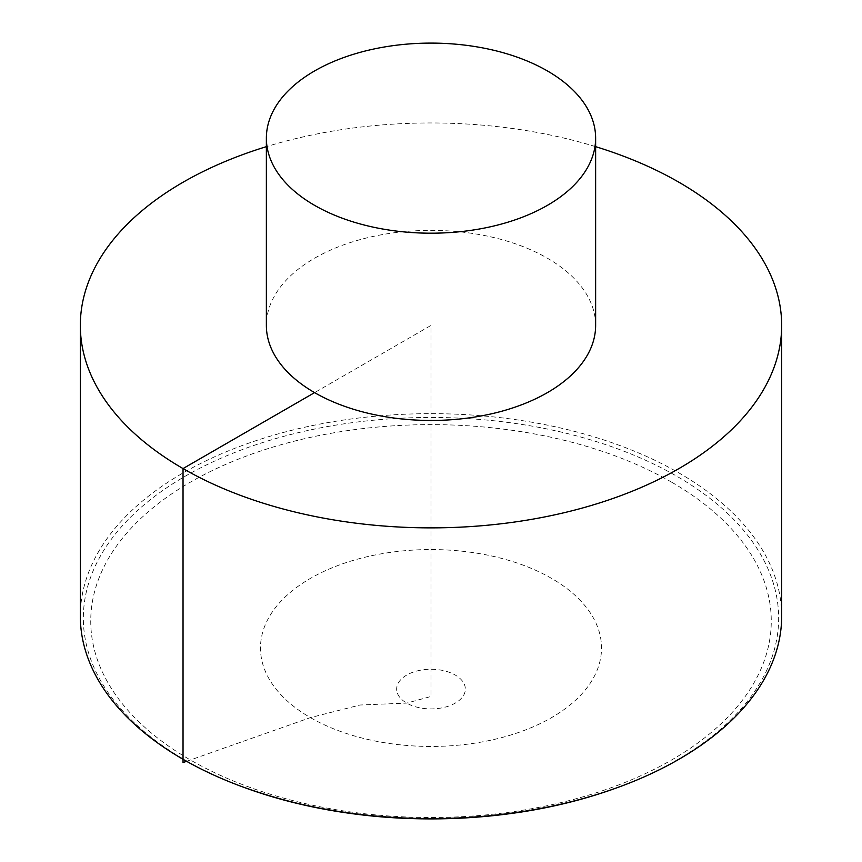 <?xml version="1.0" encoding="UTF-8"?>
<svg xmlns="http://www.w3.org/2000/svg" width="862" height="862" viewBox="0 0 862 862"><rect width="100%" height="100%" fill="white"/><g stroke="black" fill="none" stroke-linecap="round" stroke-linejoin="round"><path stroke-width="0.65" stroke-dasharray="4.31 3.23" d="M781.672 616.114A350.672 202.462 0 0 0 678.965 472.958A350.672 202.462 0 0 0 296.808 429.071A350.672 202.462 0 0 0 80.328 616.114M595.631 146.659A350.672 202.462 0 0 0 266.369 146.659M595.631 325.416A164.631 95.046 0 0 0 431 230.369A164.631 95.046 0 0 0 266.369 325.416M186.612 761.308L310.428 717.615L360.025 705.008L406.724 703.101L431 696.474L431 325.416L314.587 392.619M243.817 787.318A347.655 200.717 180 0 1 160.009 492.439A347.655 200.717 180 0 1 676.832 476.255A347.655 200.717 180 0 1 618.183 787.318M671.595 482.16A340.253 196.439 0 0 0 102.341 570.224A340.253 196.439 0 0 0 519.064 810.819A340.253 196.439 0 0 0 671.595 482.16M406.724 675.065A34.329 19.815 0 0 0 406.724 703.101A34.329 19.815 0 0 0 455.276 703.101A34.329 19.815 0 0 0 455.276 675.065A34.329 19.815 0 0 0 406.724 675.065M310.428 717.615A170.504 98.44 0 0 0 551.572 717.615A170.504 98.44 0 0 0 551.572 578.391A170.504 98.44 0 0 0 310.428 578.391A170.504 98.44 0 0 0 310.428 717.615"/><path stroke-width="1.29" d="M266.369 146.659A350.672 202.462 0 0 0 80.328 325.416L80.328 616.114A350.672 202.462 0 0 0 183.035 759.282A350.672 202.462 0 0 0 242.2 786.726A350.672 202.462 0 0 0 619.8 786.726A350.672 202.462 0 0 0 781.672 616.114L781.672 325.416A350.672 202.462 0 0 0 595.631 146.659M80.328 325.416A350.672 202.462 0 0 0 183.035 468.572A350.672 202.462 0 0 0 565.192 512.459A350.672 202.462 0 0 0 781.672 325.416M266.369 138.146L266.369 325.416A164.631 95.046 0 0 0 314.587 392.619A164.631 95.046 0 0 0 494.001 413.232A164.631 95.046 0 0 0 595.631 325.416L595.631 138.146A164.631 95.046 0 0 0 431 43.1A164.631 95.046 0 0 0 266.369 138.146A164.631 95.046 0 0 0 314.587 205.35A164.631 95.046 0 0 0 494.001 225.963A164.631 95.046 0 0 0 595.631 138.146M314.587 392.619L183.035 468.572L183.035 762.568L186.612 761.308M619.8 786.726L618.183 787.318A347.655 200.717 180 0 1 243.817 787.318L242.2 786.726M618.183 787.318C587.033 798.783 553.673 807.188 518.105 812.532C420.828 826.152 329.403 817.747 243.817 787.318"/></g></svg>

